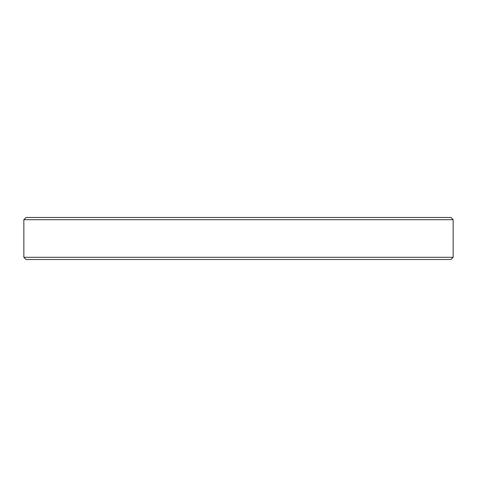 <?xml version="1.0" encoding="UTF-8"?>
<svg xmlns="http://www.w3.org/2000/svg" width="477" height="477" viewBox="0 0 477 477"><rect width="100%" height="100%" fill="white"/><g stroke="black" fill="none" stroke-linecap="round" stroke-linejoin="round"><path stroke-width="0.72" d="M453.15 219.688L23.85 219.688L23.85 257.312L453.15 257.312L453.15 219.688L450.938 217.476L26.062 217.476L23.85 219.688M453.15 257.312L450.938 259.524L26.062 259.524L23.85 257.312"/></g></svg>
